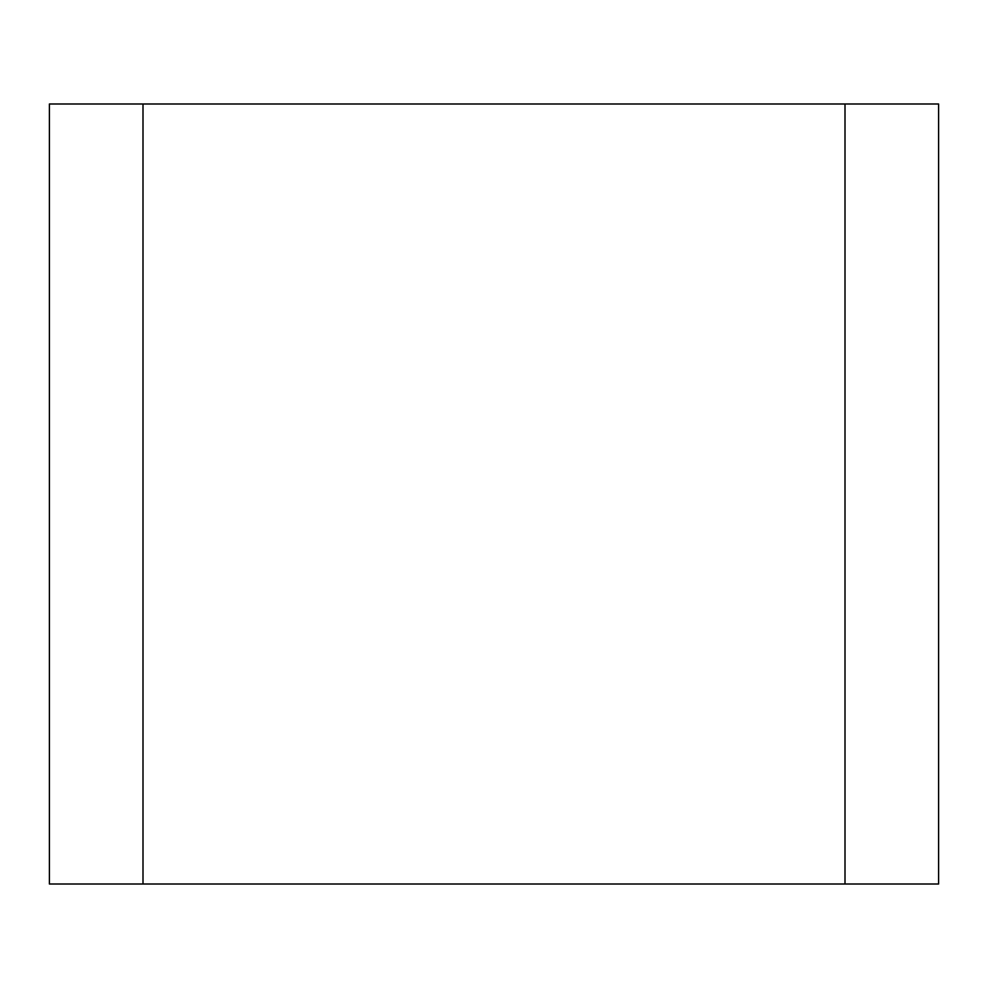 <?xml version="1.0" encoding="UTF-8"?>
<svg xmlns="http://www.w3.org/2000/svg" width="988" height="988" viewBox="0 0 988 988"><rect width="100%" height="100%" fill="white"/><g stroke="black" fill="none" stroke-linecap="round" stroke-linejoin="round"><path stroke-width="1.48" d="M844.999 103.999L844.999 884.001L143.001 884.001L143.001 103.999L938.6 103.999L938.6 884.001L844.999 884.001L844.999 103.999M143.001 103.999L49.4 103.999L49.4 884.001L143.001 884.001L143.001 103.999"/></g></svg>
